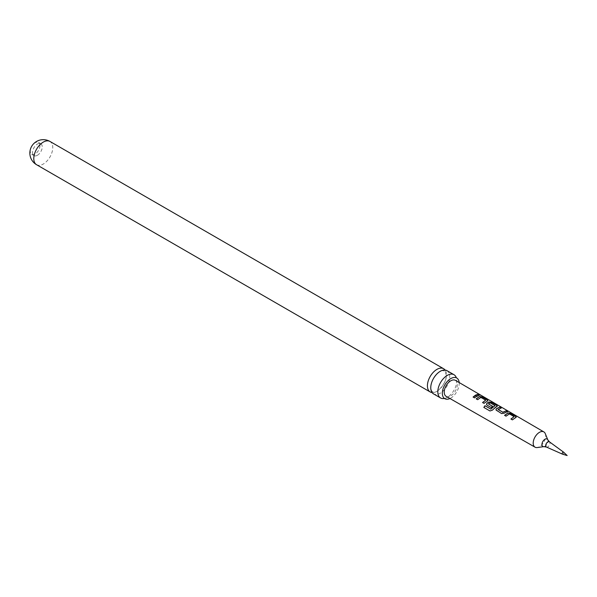 <?xml version="1.0" encoding="UTF-8"?>
<svg xmlns="http://www.w3.org/2000/svg" width="597" height="597" viewBox="0 0 597 597"><rect width="100%" height="100%" fill="white"/><g stroke="black" fill="none" stroke-linecap="round" stroke-linejoin="round"><path stroke-width="0.45" stroke-dasharray="2.98 2.24" d="M480.54 395.236L481.107 395.378M480.585 395.259L478.906 394.445M446.959 370.647A13.425 7.746 -60 0 1 449.735 376.797A13.425 7.746 -60 0 1 440.243 393.229A13.425 7.746 -60 0 1 433.534 393.893M516.256 417.124L512.39 419.863M485.719 400.408L480.995 397.587L477.667 399.684M477.712 399.803L476.212 398.841M39.962 145.571A6.858 3.963 -60 0 1 35.111 153.974A6.858 3.963 -60 0 1 31.686 154.31A6.858 3.963 -60 0 1 30.268 151.175A6.858 3.963 -60 0 1 35.111 142.773A6.858 3.963 -60 0 1 38.544 142.437A6.858 3.963 -60 0 1 39.962 145.571M37.395 155.287A6.858 3.963 120 0 0 41.872 149.243A6.858 3.963 120 0 0 40.82 143.75A6.858 3.963 120 0 0 37.395 144.086A6.858 3.963 120 0 0 32.917 150.131A6.858 3.963 120 0 0 33.962 155.63A6.858 3.963 120 0 0 37.395 155.287M545.262 433.609A8.821 5.089 -60 0 1 539.442 446.743A8.821 5.089 -60 0 1 537.218 447.556M563.635 452.205A1.142 0.657 -60 0 1 563.717 453.138A1.142 0.657 -60 0 1 562.993 454.071A1.142 0.657 -60 0 1 562.508 454.168M446.16 396.356A9.239 5.336 120 0 0 450.765 395.893A9.239 5.336 120 0 0 456.802 387.759A9.239 5.336 120 0 0 455.399 380.349M432.071 392.565A13.425 7.746 120 0 0 436.907 391.304A13.425 7.746 120 0 0 446.392 374.864A13.425 7.746 120 0 0 445.071 370.05M444.272 398.483A13.425 7.746 120 0 0 444.564 398.423A13.425 7.746 120 0 0 447.302 397.303A13.425 7.746 120 0 0 456.795 380.864A13.425 7.746 120 0 0 456.384 377.938A13.425 7.746 120 0 0 456.295 377.655M459.168 382.55A11.933 6.888 -60 0 1 459.205 383.475A11.933 6.888 -60 0 1 449.944 398.52M479.182 395.341L474.608 397.998L473.1 397.035M487.861 400.632L484.07 403.49L482.563 402.527M488.256 409.982L483.839 407.415M490.055 411.02L492.383 410.154M497.323 406.132L496.846 406.505M496.823 406.676L492.458 410.243M492.503 406.378L491.256 407.661L487.033 405.117M487.077 405.236L486.503 404.453M495.017 405.811L490.309 402.982L488.465 403.773M507.338 411.706L504.264 413.34L501.637 413.691L496.495 410.609M496.547 410.729L495.973 409.945M500.98 408.005L498.085 409.355M514.099 416.893L509.398 414.064L506.084 416.288L504.584 415.325M512.442 419.982L510.935 419.019M546.427 447.056A3.015 1.739 120 0 0 547.845 446.854A3.015 1.739 120 0 0 549.785 444.28A3.015 1.739 120 0 0 549.441 441.84M547.815 439.855A4.291 2.478 -60 0 1 544.979 446.25A4.291 2.478 -60 0 1 543.897 446.638M36.559 164.705A13.425 7.746 120 0 0 43.275 164.041A13.425 7.746 120 0 0 52.76 147.601A13.425 7.746 120 0 0 49.984 141.459M430.885 387.274C429.944 380.155 440.355 369.319 442.549 370.662L444.556 370.946C444.81 370.043 445.377 371.506 446.265 375.341C447.205 382.461 436.795 393.296 434.601 391.953L432.594 391.669C431.743 391.58 431.176 390.117 430.885 387.274M40.82 143.75L38.544 142.437M33.962 155.63L31.686 154.31"/><path stroke-width="0.9" d="M480.682 395.087L479.234 394.707C478.615 394.08 479.092 394.207 480.682 395.087L481.107 395.378M440.586 397.968L433.534 393.893A13.425 7.746 -60 0 1 430.758 387.752A13.425 7.746 -60 0 1 440.243 371.312A13.425 7.746 -60 0 1 446.959 370.647L454.011 374.722A13.425 7.746 120 0 0 447.302 375.386A13.425 7.746 120 0 0 437.81 391.826A13.425 7.746 120 0 0 440.586 397.968A13.425 7.746 120 0 0 444.272 398.483M515.771 417.49L512.39 419.863L510.935 419.019L514.121 416.624L509.42 413.893L506.04 416.169L504.584 415.325L507.957 412.96L510.629 413.408L515.704 416.363L515.771 417.49L516.301 417.034M480.824 397.401L477.667 399.684L476.212 398.841L479.563 396.475L482.242 396.908L487.331 399.871L487.383 401.012L484.018 403.371L482.563 402.527L485.734 400.147L480.824 397.401M476.257 398.96L479.563 396.475M537.218 447.556A8.821 5.089 -60 0 1 535.039 447.183A8.821 5.089 -60 0 1 533.673 440.123A8.821 5.089 -60 0 1 539.442 432.34A8.821 5.089 -60 0 1 543.86 431.915A8.821 5.089 -60 0 1 545.262 433.609L547.815 439.855A4.291 2.478 -60 0 0 544.979 439.235A4.291 2.478 -60 0 0 541.994 443.832A4.291 2.478 -60 0 0 543.897 446.638L537.218 447.556M562.508 454.168A1.142 0.657 -60 0 1 562.456 454.153A1.142 0.657 -60 0 1 562.24 453.25A1.142 0.657 -60 0 1 562.993 452.205A1.142 0.657 -60 0 1 563.598 452.175A1.142 0.657 -60 0 1 563.635 452.205L567.15 455.541L562.508 454.168M505.286 412.497L504.241 413.199L501.584 413.572L495.943 409.893L496.435 408.661L499.801 407.117L501.256 407.967L498.085 409.49L502.793 412.221L506.159 410.811L507.622 411.661L505.286 412.497M495.831 406.997L492.383 410.154L489.958 410.967L483.839 407.415L484.995 405.699L490.756 409.049L495.04 405.647L490.137 402.803L488.465 403.9L492.6 406.303L491.204 407.542L487.033 405.117L486.48 404.4L486.973 403.169L489.033 401.968L491.697 402.408L496.794 405.37L496.846 406.505L495.831 406.997M488.465 403.773L492.622 406.453M476.921 396.005L474.555 397.878L473.1 397.035L475.466 395.162L477.779 394.318L479.234 395.162L476.921 396.005M543.86 431.915L455.399 380.349A9.239 5.336 120 0 0 450.765 380.804A9.239 5.336 120 0 0 444.728 388.953A9.239 5.336 120 0 0 446.16 396.356L535.039 447.183M487.906 400.542L487.383 401.012M497.368 406.042L496.846 406.505M479.234 394.707L478.861 394.311M498.085 409.355L502.793 412.221M510.987 419.139L514.121 416.624M483.936 407.475L485.062 405.796L490.824 409.139L495.032 405.55M445.071 370.05A13.425 7.746 120 0 0 443.616 368.722A13.425 7.746 120 0 0 436.907 369.386A13.425 7.746 120 0 0 427.415 385.826A13.425 7.746 120 0 0 430.191 391.968A13.425 7.746 120 0 0 432.071 392.565M449.944 398.52A11.933 6.888 -60 0 1 444.802 398.684A11.933 6.888 -60 0 1 442.332 393.222A11.933 6.888 -60 0 1 447.541 381.207A11.933 6.888 -60 0 1 456.735 378.013A11.933 6.888 -60 0 1 459.168 382.55M456.295 377.655A13.425 7.746 120 0 0 454.011 374.722M482.615 402.647L485.734 400.147M473.152 397.154L477.779 394.318M477.727 394.49L479.182 395.341M479.167 394.878C478.533 394.251 479.003 394.378 480.585 395.259M479.54 396.647L482.242 396.908M482.189 397.087L487.331 399.871M487.286 400.05L487.361 401.177M489.958 410.967L488.45 410.094M486.503 404.453L486.995 403.311L489.01 402.139L491.652 402.587L496.794 405.37M496.741 405.55L496.823 406.676M495.973 409.945L496.435 408.661M502.808 412.363L506.159 410.811M506.114 410.99L507.569 411.84M496.458 408.803L499.801 407.117M499.749 407.296L501.204 408.139M504.637 415.445L507.935 413.131L510.629 413.408M510.577 413.587L515.704 416.363M515.651 416.542L515.748 417.661M563.598 452.175L549.441 441.84A3.015 1.739 120 0 0 547.845 441.929A3.015 1.739 120 0 0 545.845 444.675A3.015 1.739 120 0 0 546.427 447.056L543.897 446.638M36.559 164.705A13.425 13.425 0 0 1 29.85 153.086A13.425 13.425 0 0 1 49.984 141.459A13.425 7.746 120 0 0 43.275 142.123A13.425 7.746 120 0 0 33.783 158.563A13.425 7.746 120 0 0 36.559 164.705L430.191 391.968M549.441 441.84L547.815 439.855M562.456 454.153L546.427 447.056M49.984 141.459L443.616 368.722"/></g></svg>
